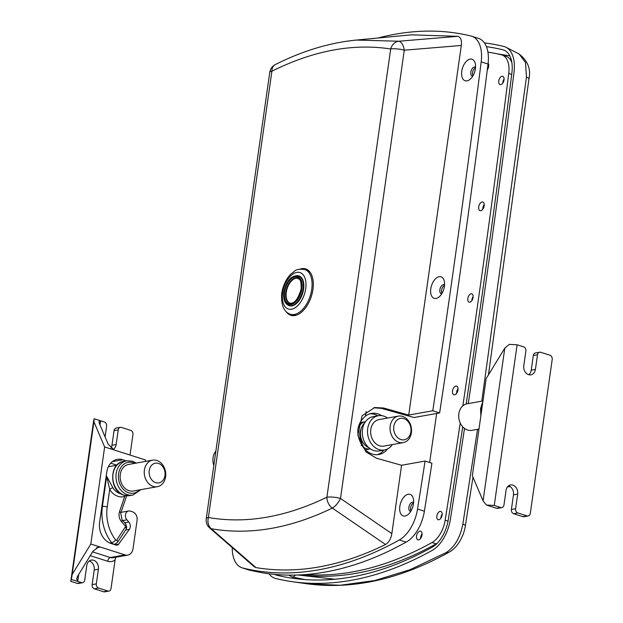 <?xml version="1.0" encoding="UTF-8"?>
<svg xmlns="http://www.w3.org/2000/svg" width="623" height="623" viewBox="0 0 623 623"><rect width="100%" height="100%" fill="white"/><g stroke="black" fill="none" stroke-linecap="round" stroke-linejoin="round"><path stroke-width="0.93" d="M466.16 404.023A8693.903 4911.771 -72.3 0 0 511.904 72.782A27.833 15.723 -72.3 0 0 505.074 50.665A27.833 15.723 -72.3 0 0 502.909 49.824A518.367 292.857 -72.3 0 0 486.407 46.639M274.556 574.375A27.833 15.723 -72.3 0 0 276.55 575.13A518.367 292.857 -72.3 0 0 297.342 578.868A518.367 292.857 -72.3 0 0 432.113 547.259A27.833 15.723 -72.3 0 0 448.287 519.784A8693.903 4911.771 -72.3 0 0 462.718 426.817M305.153 579.6L292.195 576.953L288.714 575.115M464.509 428.445A8697.376 4913.733 107.7 0 1 450.367 519.496A31.314 17.693 107.7 0 1 432.167 550.405A521.84 294.827 107.7 0 1 292.008 581.648L306.547 583.728L340.166 585.262L374.727 580.558L410.074 569.687L446.052 552.632C454.634 547.095 460.226 537.594 462.834 524.13L477.545 429.317M292.008 581.648A521.84 294.827 107.7 0 1 275.568 578.463A31.314 17.693 107.7 0 1 269.066 573.783M511.319 59.917L510.377 59.73M298.012 574.998L334.956 579.234M481.789 401.165L526.458 77.081L525.508 62.534L519.146 54.022L506.086 47.309A31.314 17.693 107.7 0 1 514.014 72.323A8697.376 4913.733 107.7 0 1 468.262 403.587M484.406 42.901A521.84 294.827 107.7 0 1 503.89 46.484A31.314 17.693 107.7 0 1 506.086 47.309L506.086 47.309M496.983 53.796L509.801 55.852M360.328 421.981A38.268 30.262 -100.2 0 1 360.608 422.526M502.816 83.1A4.345 2.453 107.7 0 1 502.886 82.22A4.345 2.453 107.7 0 1 504.085 79.105M504.023 79.978A4.345 2.453 107.7 0 1 500.082 84.588A4.345 2.453 107.7 0 1 498.782 80.92A4.345 2.453 107.7 0 1 502.722 76.302A4.345 2.453 107.7 0 1 504.023 79.978M440.889 518.235A4.345 2.453 107.7 0 1 440.952 517.355A4.345 2.453 107.7 0 1 442.159 514.24M442.096 515.112A4.345 2.453 107.7 0 1 438.156 519.722A4.345 2.453 107.7 0 1 436.855 516.054A4.345 2.453 107.7 0 1 440.788 511.436A4.345 2.453 107.7 0 1 442.096 515.112M471.852 300.668A4.345 2.453 107.7 0 1 471.923 299.788A4.345 2.453 107.7 0 1 473.122 296.673M473.059 297.545A4.345 2.453 107.7 0 1 469.119 302.155A4.345 2.453 107.7 0 1 467.818 298.487A4.345 2.453 107.7 0 1 471.759 293.869A4.345 2.453 107.7 0 1 473.059 297.545M482.755 209.32A4.525 2.554 107.7 0 1 482.817 208.137A4.525 2.554 107.7 0 1 484.235 204.671M484.164 205.855A4.525 2.554 107.7 0 1 480.068 210.652A4.525 2.554 107.7 0 1 478.713 206.828A4.525 2.554 107.7 0 1 482.809 202.031A4.525 2.554 107.7 0 1 484.164 205.855M488.128 63.172A4.525 2.554 107.7 0 1 488.689 66.42A4.525 2.554 107.7 0 1 487.295 69.854M420.587 538.482A4.525 2.554 107.7 0 1 420.65 537.306A4.525 2.554 107.7 0 1 422.059 533.841M421.997 535.025A4.525 2.554 107.7 0 1 417.901 539.822A4.525 2.554 107.7 0 1 416.546 535.998A4.525 2.554 107.7 0 1 420.642 531.201A4.525 2.554 107.7 0 1 421.997 535.025M456.55 393.409A4.525 2.554 107.7 0 1 456.62 392.233A4.525 2.554 107.7 0 1 458.03 388.768M457.967 389.951A4.525 2.554 107.7 0 1 453.871 394.748A4.525 2.554 107.7 0 1 452.516 390.925A4.525 2.554 107.7 0 1 456.612 386.128A4.525 2.554 107.7 0 1 457.967 389.951M366.16 411.46L365.499 416.102C356.878 423.687 355.531 433.141 361.465 444.456L361.301 445.616M365.499 416.102A20.871 16.502 -100.2 0 1 371.425 413.431A20.871 16.502 -100.2 0 1 377.966 413.898A20.871 16.502 -100.2 0 1 381.689 415.65M369.875 413.812A20.871 16.502 -100.2 0 1 374.82 414.459A20.871 16.502 -100.2 0 1 377.873 415.814M387.646 448.879A20.871 16.502 -100.2 0 1 378.792 454.525A20.871 16.502 -100.2 0 1 372.25 454.058A20.871 16.502 -100.2 0 1 361.465 444.456M487.91 52.098A513.142 289.913 107.7 0 1 501.429 54.824A22.615 12.779 107.7 0 1 501.897 54.956A22.615 12.779 107.7 0 1 508.742 73.483A8688.685 4908.819 107.7 0 1 478.822 296.509A8688.685 4908.819 107.7 0 1 462.819 405.869M460.233 423.033A8688.685 4908.819 107.7 0 1 445.165 520.213A22.615 12.779 107.7 0 1 432.019 542.532A513.142 289.913 107.7 0 1 306.025 574.523M429.66 462.515L436.645 413.462M487.575 67.611A4.525 2.554 107.7 0 1 488.751 65.236M501.897 54.956L506.001 56.265A22.615 12.779 107.7 0 1 511.896 62.798M437.463 542.999A22.615 12.779 107.7 0 1 436.123 543.84A513.142 289.913 107.7 0 1 300.629 574.881M384.009 450.055A20.871 16.502 -100.2 0 1 377.203 454.712M286.339 311.819A24.352 13.761 -72.3 0 0 290.886 315.308A24.352 13.761 -72.3 0 0 294.936 315.534A24.352 13.761 -72.3 0 0 312.31 292.888A24.352 13.761 -72.3 0 0 305.659 268.902A24.352 13.761 -72.3 0 0 301.61 268.677A24.352 13.761 -72.3 0 0 299.936 269.12M302.973 269.113A24.352 13.761 -72.3 0 0 302.957 269.113A24.352 13.761 -72.3 0 1 306.337 269.152M288.799 313.571A24.352 13.761 -72.3 0 0 291.58 315.495M470.124 59.123A11.307 6.386 -72.3 0 0 461.768 71.217A11.307 6.386 -72.3 0 0 467.032 80.873A11.307 6.386 -72.3 0 0 470.248 79.176A11.307 6.386 -72.3 0 0 475.248 63.476A11.307 6.386 -72.3 0 0 470.124 59.123M475.544 67.253A4.782 2.702 -72.3 0 0 475.154 67.074A4.782 2.702 -72.3 0 0 474.36 67.027A4.782 2.702 -72.3 0 0 470.949 71.474A4.782 2.702 -72.3 0 0 472.257 76.185A4.782 2.702 -72.3 0 0 472.678 76.263M475.505 67.759A4.782 2.702 -72.3 0 0 472.841 71.357A4.782 2.702 -72.3 0 0 472.935 75.835M439.16 276.69A11.307 6.386 -72.3 0 0 430.797 288.784A11.307 6.386 -72.3 0 0 436.069 298.44A11.307 6.386 -72.3 0 0 439.285 296.743A11.307 6.386 -72.3 0 0 444.285 281.043A11.307 6.386 -72.3 0 0 439.16 276.69M444.581 284.82A4.782 2.702 -72.3 0 0 444.191 284.641A4.782 2.702 -72.3 0 0 443.397 284.594A4.782 2.702 -72.3 0 0 439.986 289.041A4.782 2.702 -72.3 0 0 441.294 293.752A4.782 2.702 -72.3 0 0 441.707 293.83M444.542 285.326A4.782 2.702 -72.3 0 0 441.878 288.924A4.782 2.702 -72.3 0 0 441.972 293.402M408.197 494.257A11.307 6.386 -72.3 0 0 399.834 506.351A11.307 6.386 -72.3 0 0 405.098 516.008A11.307 6.386 -72.3 0 0 408.314 514.31A11.307 6.386 -72.3 0 0 413.314 498.61A11.307 6.386 -72.3 0 0 408.197 494.257M413.61 502.387A4.782 2.702 -72.3 0 0 413.228 502.208A4.782 2.702 -72.3 0 0 412.434 502.161A4.782 2.702 -72.3 0 0 409.023 506.608A4.782 2.702 -72.3 0 0 410.323 511.319A4.782 2.702 -72.3 0 0 410.744 511.397M413.579 502.893A4.782 2.702 -72.3 0 0 410.915 506.491A4.782 2.702 -72.3 0 0 411.009 510.969M377.997 38.011A521.84 294.827 107.7 0 1 395.013 34.249A521.84 294.827 107.7 0 1 471.066 36.033A31.314 17.693 107.7 0 1 471.712 36.22A31.314 17.693 107.7 0 1 481.19 61.872A8697.376 4913.733 107.7 0 1 432.783 410.752L408.711 415.066L461.316 45.463L404.28 50.198L340.493 498.447L391.836 533.623L401.562 465.272L425.073 461.059L431.91 463.232A8697.376 4913.733 107.7 0 1 424.388 511.226A31.314 17.693 107.7 0 1 406.188 542.135L392.552 549.307A521.84 294.827 107.7 0 1 261.839 572.724L249.582 570.193A31.314 17.693 107.7 0 1 248.935 570.014L242.098 567.833A31.314 17.693 107.7 0 1 232.247 547.601M471.712 36.22L478.55 38.392A31.314 17.693 107.7 0 1 488.027 64.044A8697.376 4913.733 107.7 0 1 439.628 412.924L432.783 410.752M373.699 407.754L381.455 408.377L413.999 417.519L439.628 412.924M391.836 533.623C390.94 538.833 388.845 542.462 385.536 544.502L332.339 508.095C290.045 528.499 249.683 535.383 211.267 528.74A10.435 8.59 100 0 1 208.378 517.518A10.435 2.461 8.1 0 0 206.252 518.663L269.767 72.361A10.435 2.461 8.1 0 1 271.893 71.224L208.378 517.518C245.96 523.99 285.466 517.222 326.896 497.232L390.691 48.983C352.93 43.182 313.33 50.595 271.893 71.224A10.435 7.546 63.4 0 1 275.421 64.504C302.731 50.813 329.754 42.668 356.481 40.059L411.211 34.841L457.858 36.329C460.74 37.255 461.892 40.3 461.316 45.463M425.073 461.059A8697.376 4913.733 107.7 0 1 417.55 509.046A31.314 17.693 107.7 0 1 399.351 539.954A521.84 294.827 107.7 0 1 242.744 568.02A31.314 17.693 107.7 0 1 242.098 567.833M385.536 544.502C340.283 566.673 297.085 574.375 255.96 567.608L254.348 566.837L209.733 528.008A10.435 5.599 -49 0 0 211.267 528.74L255.96 567.608M356.481 40.059L398.782 41.235A10.435 5.506 85.2 0 1 404.28 50.198A10.435 2.461 8.1 0 0 390.691 48.983A10.435 8.582 99 0 1 398.782 41.235L457.858 36.329M332.339 508.095A10.435 3.987 -55.6 0 0 340.493 498.447A10.435 2.461 8.1 0 0 326.896 497.232A10.435 7.585 64.1 0 0 332.339 508.095M401.562 465.272L376.417 458.209L365.966 451.893L357.843 435.36L362.088 415.798L374.75 407.535L383.566 408.003L408.711 415.066M501.842 507.589L497.652 508.345A3.481 2.749 -100.2 0 1 496.562 508.267L486.415 505.035L494.257 505.448L500.752 507.511A3.481 2.749 79.8 0 0 501.842 507.589A3.481 2.749 79.8 0 0 503.96 505.035L506.047 490.394A7.39 5.848 -100.2 0 1 510.556 484.967A7.39 5.848 -100.2 0 1 517.674 494.094L515.587 508.742A3.481 2.749 79.8 0 0 517.845 512.955L527.081 515.899A3.481 2.749 79.8 0 0 528.172 515.976A3.481 2.749 79.8 0 0 530.29 513.422L552.204 359.448A3.481 2.749 79.8 0 0 549.945 355.227L540.709 352.291A3.481 2.749 79.8 0 0 539.619 352.213A3.481 2.749 79.8 0 0 537.501 354.767L533.311 355.523L531.224 370.163A7.39 5.848 -100.2 0 1 528.725 374.711M533.311 355.523A3.481 2.749 -100.2 0 1 535.43 352.968L539.619 352.213M528.172 515.976L523.974 516.724A3.481 2.749 -100.2 0 1 522.884 516.646L527.081 515.899M517.845 512.955L513.656 513.71L522.884 516.646M513.656 513.71A3.481 2.749 -100.2 0 1 511.397 509.489L515.587 508.742M508.547 485.839A7.39 5.848 -100.2 0 1 513.477 494.849L511.397 509.489M472.351 475.661L483.059 500.853L504.794 348.14L486.158 378.597L472.351 475.661M537.501 354.767L535.414 369.408A7.39 5.848 -100.2 0 1 530.905 374.836A7.39 5.848 -100.2 0 1 523.795 365.709L525.874 351.068A3.481 2.749 79.8 0 0 523.616 346.847L517.121 344.784L494.257 505.448M504.794 348.14L509.279 344.371L517.121 344.784M510.12 486.586L509.264 486.742A8.699 6.876 -100.2 0 1 507.566 486.781M486.415 505.035L483.059 500.853M482.981 400.955L467.063 403.805A13.48 10.661 79.8 0 0 458.847 413.703A13.48 10.661 79.8 0 0 471.821 430.345L478.978 429.06M105.085 436.91L106.611 426.194A3.481 2.749 79.8 0 0 104.353 421.973L94.205 418.742L93.66 420.657L70.796 581.321L71.341 579.413L81.488 582.637A3.481 2.749 79.8 0 0 82.579 582.715A3.481 2.749 79.8 0 0 84.697 580.161L86.784 565.52A7.39 5.848 -100.2 0 1 91.293 560.093A7.39 5.848 -100.2 0 1 98.403 569.22L96.324 583.868A3.481 2.749 79.8 0 0 98.582 588.081L107.81 591.025A3.481 2.749 79.8 0 0 108.9 591.102A3.481 2.749 79.8 0 0 111.026 588.548L115.099 559.921A12.18 9.625 -100.2 0 1 107.756 561.261L90.218 555.677M130.028 455.039L132.94 434.574A3.481 2.749 79.8 0 0 130.682 430.353L121.446 427.417A3.481 2.749 79.8 0 0 120.356 427.339A3.481 2.749 79.8 0 0 118.238 429.893L116.151 444.542A7.39 5.848 -100.2 0 1 113.02 449.487M145.455 461.433L145.657 460.023L114.204 450.008L108.168 444.152L99.384 423.508L99.002 421.576L100.591 420.774L99.999 424.941M90.818 544.027L104.633 446.956L93.917 421.763L72.182 574.476L90.818 544.027L125.005 554.914A8.699 6.876 79.8 0 0 127.731 555.109A8.699 6.876 79.8 0 0 133.034 548.723L137.083 520.267A6.954 5.498 79.8 0 0 132.567 511.833L130.293 511.109A5.218 4.127 79.8 0 0 128.657 510.992A5.218 4.127 79.8 0 0 125.534 514.505A5.218 4.127 79.8 0 0 126.913 519.823L128.836 522.019A5.218 4.127 -100.2 0 1 129.358 529.355L118.666 544.144A3.481 2.749 -100.2 0 1 117.147 545.141A3.481 2.749 -100.2 0 1 116.057 545.063L110.917 543.427A17.397 13.753 -100.2 0 1 99.618 522.339L106.767 472.133A17.397 13.753 -100.2 0 1 117.373 459.361A17.397 13.753 -100.2 0 1 122.824 459.751L126.368 460.88M115.746 557.25L115.099 559.921M70.796 581.321L77.291 583.393L81.488 582.637M89.284 560.973A7.39 5.848 -100.2 0 1 94.213 569.975L92.126 584.615L96.324 583.868M98.582 588.081L94.392 588.836L103.62 591.772L107.81 591.025M118.238 429.893L114.04 430.649L111.961 445.289A7.39 5.848 -100.2 0 1 111.034 448.03M108.9 591.102L104.711 591.85A3.481 2.749 -100.2 0 1 103.62 591.772M94.392 588.836A3.481 2.749 -100.2 0 1 92.126 584.615M82.579 582.715L78.381 583.471A3.481 2.749 -100.2 0 1 77.291 583.393M114.04 430.649A3.481 2.749 -100.2 0 1 116.166 428.094L120.356 427.339M96.472 547.773L100.389 547.072L98.551 546.994L92.92 551.262L77.649 576.22L76.613 578.915L77.727 581.446L78.716 574.484M104.633 446.956L114.204 450.008M94.205 418.742L93.917 421.763M72.182 574.476L71.341 579.413M158.46 463.419A9.999 7.912 -100.2 0 1 164.955 475.551A9.999 7.912 -100.2 0 1 155.719 482.669A9.999 7.912 -100.2 0 1 149.224 470.544A9.999 7.912 -100.2 0 1 158.46 463.419M156.84 460.452A13.48 10.661 -100.2 0 1 165.749 474.181A13.48 10.661 -100.2 0 1 157.37 486.688A13.48 10.661 -100.2 0 1 153.149 486.392A13.48 10.661 -100.2 0 1 144.24 472.655A13.48 10.661 -100.2 0 1 152.619 460.148A13.48 10.661 -100.2 0 1 156.84 460.452M157.37 486.688L133.267 491.01A13.48 10.661 -100.2 0 1 129.039 490.714A13.48 10.661 -100.2 0 1 120.13 476.977A13.48 10.661 -100.2 0 1 128.509 464.47L152.619 460.148M106.159 476.385L106.681 476.291L112.88 487.739A2.609 0.724 -31.9 0 0 109.703 489.507L106.681 476.291L102.39 506.476A40.004 31.633 -100.2 0 0 111.657 542.734A4.345 3.442 -100.2 0 0 114.834 544.159L117.529 542.36A3.481 1.635 33.1 0 0 116.711 540.079L125.254 527.003A0.872 0.685 79.8 0 0 125.153 525.804A3.481 1.293 -41.3 0 0 125.667 523.888L126.734 527.502L126.072 529.277L117.529 542.36M125.682 495.62L124.732 496.438A17.397 13.753 -100.2 0 1 109.703 489.507L107.218 506.974A36.531 28.884 79.8 0 0 115.683 540.071A0.872 0.685 79.8 0 0 116.711 540.079M124.608 495.378A2.609 1.589 -107 0 0 124.732 496.438L119.546 511.569A3.481 1.223 18.9 0 1 120.737 513.072L122.03 519.746L125.667 523.888M310.176 272.344A23.479 13.27 -72.3 0 0 306.765 270.164L304.717 269.51A23.479 13.27 107.7 0 1 311.741 289.352A23.479 13.27 107.7 0 1 290.466 314.265L292.514 314.919A23.479 13.27 -72.3 0 0 296.556 315.113M289.15 305.62A15.653 8.847 -72.3 0 0 289.422 305.722A15.653 8.847 -72.3 0 0 303.603 289.111A15.653 8.847 -72.3 0 0 298.923 275.88A15.653 8.847 -72.3 0 0 298.643 275.802M297.841 278.286A13.044 7.367 -72.3 0 0 286.307 292.21A13.044 7.367 -72.3 0 0 289.929 303.128M393.814 426.373A10.871 8.597 79.8 0 0 400.869 439.558A10.871 8.597 79.8 0 0 410.907 431.817A10.871 8.597 79.8 0 0 403.852 418.633A10.871 8.597 79.8 0 0 393.814 426.373M411.39 432.751A13.48 10.661 -100.2 0 1 403.167 442.649A13.48 10.661 -100.2 0 1 390.193 426A13.48 10.661 -100.2 0 1 398.409 416.109A13.48 10.661 -100.2 0 1 411.39 432.751M361.029 429.021A10.435 8.255 79.8 0 0 359.884 432.627A10.435 8.255 79.8 0 0 363.63 443.521M364.463 423.305A13.831 10.934 79.8 0 0 360.569 431.178A13.831 10.934 79.8 0 0 368.832 447.68M387.576 418.049A17.397 13.753 79.8 0 0 378.332 415.728L373.091 416.67A17.397 13.753 79.8 0 0 362.477 429.434A17.397 13.753 79.8 0 0 379.228 450.912L384.469 449.977A17.397 13.753 79.8 0 0 392.334 444.588M378.332 415.728A17.397 13.753 79.8 0 0 367.718 428.499A17.397 13.753 79.8 0 0 384.469 449.977M398.409 416.109L379.018 419.583A13.48 10.661 79.8 0 0 370.802 429.481A13.48 10.661 79.8 0 0 383.776 446.123L403.167 442.649M362.898 446.8A13.831 10.934 79.8 0 0 370.381 448.872L365.374 449.775M359.946 422.643L365.506 421.654A13.831 10.934 79.8 0 0 357.812 429.169M215.862 451.107A13.48 10.661 79.8 0 0 213.05 457.741A13.48 10.661 79.8 0 0 213.814 465.521M446.052 552.632L446.052 552.632A8.699 6.152 60.9 0 0 449.206 552.134L449.206 552.134C400.052 579.413 352.501 589.942 306.547 583.728M526.458 77.081L526.458 77.081A8.699 2.235 7.2 0 1 528.935 79.02L488.463 374.836M462.834 524.13A8.699 1.869 9 0 1 465.334 525.905L472.982 477.148M292.195 576.953A3.481 2.866 103.8 0 0 295.201 575.084M448.054 521.132L445.165 520.213M511.701 74.425L508.742 73.483M436.123 543.84L432.019 542.532M481.19 61.872L488.027 64.044M242.744 568.02L249.582 570.193M399.351 539.954L406.188 542.135M417.55 509.046L424.388 511.226M381.455 408.377L383.566 408.003M496.562 508.267L500.752 507.511M517.674 494.094L513.477 494.849M535.414 369.408L531.224 370.163M508.033 486.283L509.186 486.072M482.786 402.31A17.397 13.753 79.8 0 0 480.925 408.213A17.397 13.753 79.8 0 0 481.018 414.747M98.403 569.22L94.213 569.975M116.151 444.542L111.961 445.289M122.824 459.751L112.397 461.62M110.715 463.193L116.844 465.147M126.913 519.823L122.754 520.571M92.547 551.877L110.333 557.538A8.699 6.876 79.8 0 0 113.059 557.733L127.731 555.109M125.005 554.914L110.333 557.538A3.481 1.962 107.7 0 0 107.756 561.261M128.836 522.019L124.678 522.759M129.358 529.355L125.581 530.033M118.666 544.144L115.154 544.775M124.312 495.23A17.397 13.753 79.8 0 0 129.763 495.612L124.024 495.207C109.29 491.469 108.713 463.185 123.627 461.37A17.397 13.753 79.8 0 0 112.818 477.506A17.397 13.753 79.8 0 0 124.312 495.23M134.7 463.356A15.653 12.382 79.8 0 0 133.026 462.679A15.653 12.382 79.8 0 0 118.58 473.823A15.653 12.382 79.8 0 0 128.743 492.801A15.653 12.382 79.8 0 0 139.459 489.896M141.016 489.623L132.909 495.051A17.397 13.753 -100.2 0 1 127.458 494.662A17.397 13.753 -100.2 0 1 115.964 476.945A17.397 13.753 -100.2 0 1 126.773 460.802L123.627 461.37M112.88 487.739A14.788 11.689 79.8 0 0 121.049 493.844M109.882 543.046L111.657 542.734A3.481 1.168 142.5 0 0 115.683 540.071M101.861 506.569L102.39 506.476A3.481 0.818 -171.9 0 1 107.218 506.974M125.153 525.804L121.516 521.661A8.699 6.876 -100.2 0 1 119.546 511.569M125.254 527.003A3.481 1.635 33.1 0 1 126.072 529.277M121.516 521.661A3.481 1.293 -41.3 0 0 122.03 519.746M305.698 288.737A19.134 10.809 -72.3 0 0 296.789 272.391A19.134 10.809 -72.3 0 0 282.64 292.865A19.134 10.809 -72.3 0 0 291.548 309.21A19.134 10.809 -72.3 0 0 305.698 288.737M303.058 288.94A15.653 8.847 -72.3 0 0 298.37 275.709C291.198 275.358 286.362 280.825 283.854 292.101C283.029 299.188 284.703 303.666 288.877 305.543A15.653 8.847 -72.3 0 0 303.058 288.94M301.851 288.815A14.788 8.356 -72.3 0 0 294.967 276.184A14.788 8.356 -72.3 0 0 284.033 292.008A14.788 8.356 -72.3 0 0 290.918 304.631A14.788 8.356 -72.3 0 0 301.851 288.815M301.322 288.908A13.916 7.865 -72.3 0 0 294.843 277.017A13.916 7.865 -72.3 0 0 284.555 291.914A13.916 7.865 -72.3 0 0 291.034 303.798A13.916 7.865 -72.3 0 0 301.322 288.908M297.584 278.193A13.044 7.367 -72.3 0 0 285.762 292.031A13.044 7.367 -72.3 0 0 289.664 303.058C294.149 304.18 297.973 299.499 301.15 289.002C301.314 277.328 299.079 280.015 297.584 278.193M449.206 552.134C458.575 546.994 464.119 534.526 465.334 525.905M528.935 79.02C531.053 69.06 527.79 60.727 519.146 54.022L519.146 54.022M206.252 518.663A10.435 10.435 0 0 0 209.733 528.008M275.421 64.504A10.435 10.435 0 0 0 269.767 72.361M480.863 415.853L480.567 408.408L482.864 401.742M120.979 512.371L128.657 510.992M136.258 463.084L132.512 461.207L126.773 460.802M132.909 495.051L129.763 495.612M113.799 544.346L114.834 544.159M108.363 466.752L116.75 465.249M126.679 495.752L120.737 513.072M304.717 269.51C294.422 268.435 295.419 271.278 291.307 273.622C286.214 278.73 283.029 285.303 281.752 293.34C280.942 305.068 283.847 312.037 290.466 314.265M298.923 275.88L298.37 275.709M289.422 305.722L288.877 305.543"/></g></svg>
